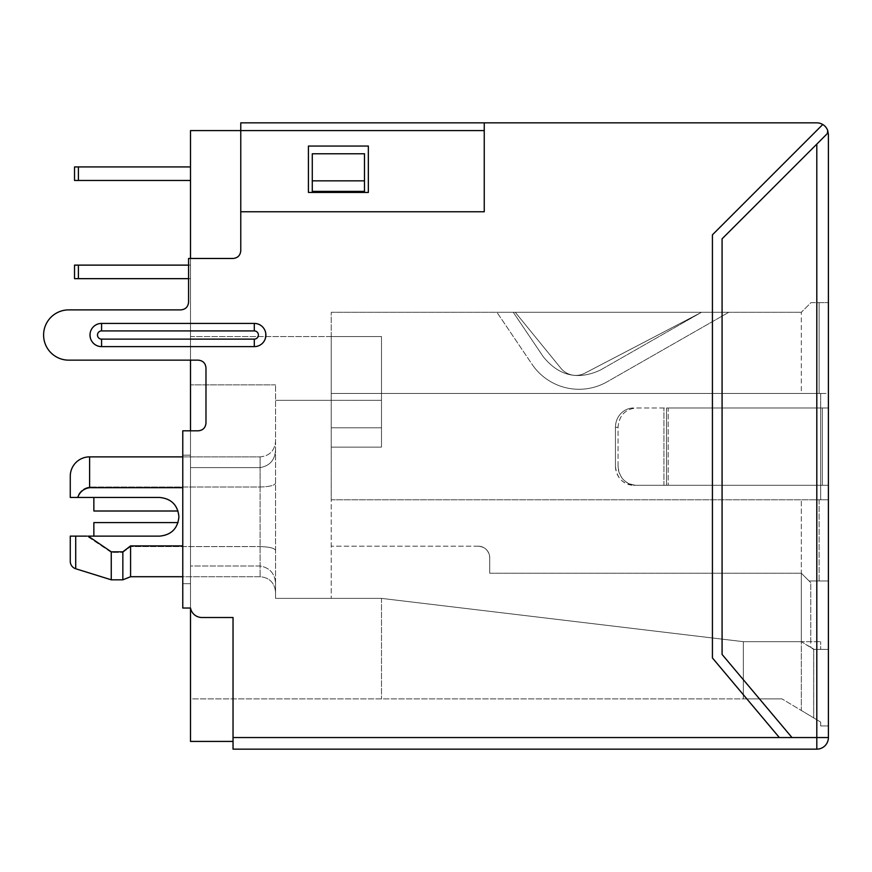 <?xml version="1.0" encoding="UTF-8"?>
<svg xmlns="http://www.w3.org/2000/svg" width="872" height="872" viewBox="0 0 872 872"><rect width="100%" height="100%" fill="white"/><g stroke="black" fill="none" stroke-linecap="round" stroke-linejoin="round"><path stroke-width="0.65" stroke-dasharray="4.36 3.27" d="M663.93 407.976L636.255 407.976C625.191 409.121 619.12 415.563 618.041 427.302L618.041 465.964A19.326 18.214 90 0 0 636.255 485.29L828.4 485.29L636.255 485.29C625.191 484.156 619.12 477.714 618.041 465.964L615.447 465.964C616.526 477.693 622.597 484.145 633.661 485.29A19.326 18.214 -90 0 1 615.447 465.964L618.041 465.964L618.041 427.302C619.109 415.563 625.18 409.121 636.255 407.976L666.524 407.976L666.524 485.29L633.661 485.29L663.93 485.29L663.93 407.976L663.93 485.29L820.672 485.29L820.672 499.787L828.4 499.787L828.4 580.97L828.4 492.538L828.4 499.787L331.229 499.787L331.229 598.377L331.229 393.479L331.229 499.787L819.124 499.787L819.124 580.97L828.4 580.97L828.4 649.4L828.4 580.97L809.074 580.97L810.764 582.67L810.764 647.329L814.23 649.4L828.4 649.4L828.4 725.951L828.4 649.4L813.707 649.4L813.707 717.907L813.707 649.4L828.4 649.4L820.672 649.4L820.672 641.672L820.672 649.4L813.707 649.4L801.335 641.672L801.335 499.787L801.335 573.242L809.074 580.97L828.4 580.97L809.074 580.97L801.335 573.242L810.764 582.67L809.074 580.97L819.124 580.97L819.124 499.787L331.229 499.787L820.672 499.787L820.672 407.976L663.93 407.976M828.4 407.976L666.524 407.976L828.4 407.976L822.34 407.976L822.34 485.29L828.4 485.29L828.4 492.538L828.4 407.976L828.4 485.29L820.672 485.29L820.672 400.728L820.672 407.976L828.4 407.976L828.4 400.728L828.4 407.976M668.192 407.976L666.524 407.976L666.524 485.29L822.34 485.29L822.34 407.976L668.192 407.976L668.192 485.29L668.192 407.976M615.447 427.302L615.447 465.964L615.447 427.302A19.326 18.214 -90 0 1 633.661 407.976A19.326 18.214 90 0 0 615.447 427.302L618.041 427.302L615.447 427.302M820.672 393.479L820.672 499.787L820.672 393.479L828.4 393.479L828.4 400.728L828.4 302.628L828.4 393.479L331.229 393.479L331.229 312.285L331.229 393.479L801.335 393.479L801.335 312.285L801.335 393.479L820.672 393.479L331.229 393.479L820.672 393.479M233.031 737.548L233.031 617.507L201.912 617.507A11.598 11.598 0 0 1 190.51 608.035L182.771 608.035L182.771 430.823L190.51 430.823L182.771 430.823L182.771 608.035L182.771 430.823L198.238 430.823C202.947 430.354 205.52 427.771 205.977 423.084L205.977 367.886C205.509 363.177 202.925 360.605 198.238 360.147L190.51 360.147L190.51 258.472L188.57 258.472L233.031 258.472C237.74 258.003 240.312 255.431 240.77 250.744L240.77 122.854L240.77 211.776L484.254 211.776L484.254 122.854L816.802 122.854A11.598 11.598 0 0 1 822.754 124.5L712.424 234.83L712.424 657.946L779.35 737.548L791.983 737.548L722.081 654.425L722.081 238.83L827.735 133.176L827.735 130.582A11.598 11.598 0 0 0 822.754 124.5L712.424 234.83L712.424 657.946L779.35 737.548L233.031 737.548L233.031 749.146L816.802 749.146A11.598 11.598 0 0 0 828.4 737.548L828.4 134.452M827.735 133.176L722.081 238.83L816.802 144.12L816.802 749.146A11.598 11.598 0 0 0 828.4 737.548L791.983 737.548L722.081 654.425L722.081 238.83L722.081 654.425L791.983 737.548L779.35 737.548L791.983 737.548M810.764 641.672L810.764 582.67L801.335 573.242L489.737 573.242L489.737 557.775C489.039 550.723 485.17 546.864 478.139 546.177A11.598 11.598 0 0 1 489.737 557.775A11.598 11.598 0 0 0 478.139 546.177A11.598 11.598 0 0 1 489.737 557.775L489.737 573.242L489.737 557.775L489.737 573.242L801.335 573.242L801.335 641.672L743.347 641.672L743.347 698.886L743.347 641.672L381.489 598.377L743.347 641.672L743.347 698.886L190.51 698.886L190.51 565.993L260.096 565.993C269.917 567.748 275.072 573.743 275.563 583.978L275.563 550.45L275.563 583.978C275.083 573.754 269.928 567.759 260.096 565.993L190.51 565.993L190.51 698.886L743.347 698.886L743.347 641.672L381.489 598.377L275.563 598.377L275.563 583.978L275.563 598.377L381.489 598.377L743.347 641.672L820.672 641.672L801.335 641.672L801.335 710.484L782.01 698.886L820.672 722.081L820.672 725.951L820.672 722.081L801.335 710.484L801.335 641.672L810.764 647.329M820.672 725.951L828.4 725.951L820.672 725.951M819.124 393.479L819.124 302.628L828.4 302.628L811.004 302.628L801.335 312.285L811.004 302.628L819.124 302.628L819.124 393.479M478.139 546.177L331.229 546.177L478.139 546.177M331.229 427.781L331.229 336.548L331.229 447.107L331.229 427.781L381.489 427.781L381.489 336.548L190.51 336.548L190.51 384.868L190.51 336.548L381.489 336.548L331.229 336.548L381.489 336.548L381.489 447.107L331.229 447.107L381.489 447.107L381.489 427.781L331.229 427.781M331.229 312.285L801.335 312.285L331.229 312.285M190.51 258.472L188.57 258.472L188.57 302.159A7.728 7.728 0 0 1 180.842 309.887C185.551 309.418 188.123 306.846 188.57 302.159A7.728 7.728 0 0 1 180.842 309.887L68.725 309.887A25.125 25.125 0 0 0 43.6 335.022A25.125 25.125 0 0 1 68.725 309.887A25.125 25.125 0 0 0 43.6 335.022A25.125 25.125 0 0 0 68.725 360.147A25.125 25.125 0 0 1 43.6 335.022A25.125 25.125 0 0 0 68.725 360.147L198.238 360.147A7.728 7.728 0 0 1 205.977 367.886A7.728 7.728 0 0 0 198.238 360.147L190.51 360.147L190.51 258.472L233.031 258.472A7.728 7.728 0 0 0 240.77 250.744L240.77 130.582L240.77 211.776L484.254 211.776L484.254 122.854L484.254 211.776L240.77 211.776L240.77 122.854L240.77 130.582L190.51 130.582L190.51 258.472L233.031 258.472A7.728 7.728 0 0 0 239.277 255.3M254.297 346.62C269.263 347.339 269.263 322.705 254.297 323.425L101.588 323.425C86.633 322.705 86.622 347.329 101.588 346.62L254.297 346.62L254.297 339.132A4.109 4.109 0 0 0 258.406 335.022A4.109 4.109 0 0 0 254.297 330.913L254.297 323.425M822.754 124.5L712.424 234.83L712.424 657.946L779.35 737.548M743.347 641.672L801.335 641.672L743.347 641.672M489.737 573.242L801.335 573.242L489.737 573.242M513.259 312.285L496.931 312.285L513.259 312.285L496.931 312.285L513.259 312.285L496.931 312.285L513.259 312.285L496.931 312.285L513.259 312.285L496.931 312.285L513.259 312.285L496.931 312.285L513.259 312.285L496.931 312.285L513.259 312.285L496.931 312.285L513.259 312.285L543.278 356.746C558.854 376.028 577.896 380.465 600.394 370.055L701.502 312.285L584.829 373.194A19.326 19.326 0 0 1 560.903 368.278L515.265 312.285L701.502 312.285L584.829 373.194A19.326 19.326 0 0 1 560.903 368.278L515.265 312.285L728.774 312.285L701.502 312.285L728.774 312.285L701.502 312.285L728.774 312.285L701.502 312.285L728.774 312.285L701.502 312.285L728.774 312.285L701.502 312.285L728.774 312.285L701.502 312.285L728.774 312.285L701.502 312.285L728.774 312.285L701.502 312.285L600.394 370.055C577.896 380.465 558.854 376.028 543.278 356.746C558.854 376.028 577.896 380.465 600.394 370.055C577.896 380.465 558.854 376.028 543.278 356.746C558.854 376.028 577.896 380.465 600.394 370.055C577.896 380.465 558.854 376.028 543.278 356.746C558.854 376.028 577.896 380.465 600.394 370.055C577.896 380.465 558.854 376.028 543.278 356.746C558.854 376.028 577.896 380.465 600.394 370.055C577.896 380.465 558.854 376.028 543.278 356.746C558.854 376.028 577.896 380.465 600.394 370.055C577.896 380.465 558.854 376.028 543.278 356.746C558.854 376.028 577.896 380.465 600.394 370.055C577.896 380.465 558.854 376.028 543.278 356.746C558.854 376.028 577.896 380.465 600.394 370.055C577.896 380.465 558.854 376.028 543.278 356.746L513.259 312.285M233.031 741.418L233.031 617.507L201.912 617.507A11.598 11.598 0 0 1 190.51 608.035A11.598 11.598 0 0 0 201.912 617.507L233.031 617.507L233.031 741.418L190.51 741.418L190.51 608.035L182.771 608.035L190.51 608.035L190.51 583.684L190.51 608.035M68.725 360.147L190.51 360.147L190.51 430.823L198.238 430.823A7.728 7.728 0 0 0 205.977 423.084L205.977 367.886L205.977 423.084A7.728 7.728 0 0 1 204.506 427.618M188.57 258.472L188.57 302.159L188.57 258.472M239.299 255.267A7.728 7.728 0 0 0 240.77 250.744L240.77 130.582L484.254 130.582M180.842 309.887L68.725 309.887M204.484 427.651A7.728 7.728 0 0 1 198.238 430.823L190.51 430.823L190.51 583.684L190.51 430.823M743.347 698.886L782.01 698.886L743.347 698.886M275.563 550.45L275.563 384.868L275.563 550.45C274.767 548.194 269.612 546.908 260.096 546.581C269.601 546.908 274.756 548.194 275.563 550.45M381.489 598.377L381.489 698.886L381.489 598.377M728.774 312.285L607.108 381.805A56.636 56.636 0 0 1 532.062 364.322L496.931 312.285L532.062 364.322A56.636 56.636 0 0 0 607.108 381.805A56.636 56.636 0 0 1 532.062 364.322A56.636 56.636 0 0 0 607.108 381.805A56.636 56.636 0 0 1 532.062 364.322A56.636 56.636 0 0 0 607.108 381.805A56.636 56.636 0 0 1 532.062 364.322A56.636 56.636 0 0 0 607.108 381.805A56.636 56.636 0 0 1 532.062 364.322A56.636 56.636 0 0 0 607.108 381.805A56.636 56.636 0 0 1 532.062 364.322A56.636 56.636 0 0 0 607.108 381.805A56.636 56.636 0 0 1 532.062 364.322A56.636 56.636 0 0 0 607.108 381.805A56.636 56.636 0 0 1 532.062 364.322A56.636 56.636 0 0 0 607.108 381.805L728.774 312.285M381.489 400.335L381.489 336.548L381.489 400.335L275.563 400.335L381.489 400.335M275.563 384.868L190.51 384.868L275.563 384.868L190.51 384.868L190.51 467.599L190.51 384.868L275.563 384.868M188.57 278.659L190.51 278.659L190.51 265.121L74.523 265.121L78.393 265.121L78.393 278.659L190.51 278.659L190.51 265.121L74.523 265.121L78.393 265.121L78.393 278.659L78.393 265.121L74.523 265.121L78.393 265.121L74.523 265.121L74.523 278.659L190.51 278.659L190.51 265.121L78.393 265.121L78.393 278.659L74.523 278.659L190.51 278.659L190.51 265.121L78.393 265.121L78.393 278.659L190.51 278.659L190.51 265.121L78.393 265.121L78.393 278.659L74.523 278.659L190.51 278.659L190.51 265.121L188.57 265.121M78.393 180.46L190.51 180.46L190.51 166.923L74.523 166.923L78.393 166.923L78.393 180.46L190.51 180.46L190.51 166.923L74.523 166.923L78.393 166.923L74.523 166.923L78.393 166.923L78.393 180.46L78.393 166.923L74.523 166.923L74.523 180.46L190.51 180.46L190.51 166.923L78.393 166.923L78.393 180.46L74.523 180.46L190.51 180.46L190.51 166.923L78.393 166.923L78.393 180.46L190.51 180.46L190.51 166.923L78.393 166.923L78.393 180.46L190.51 180.46L190.51 166.923L78.393 166.923L78.393 180.46L74.523 180.46L190.51 180.46L190.51 166.923L78.393 166.923M190.51 565.993L190.51 467.599L190.51 565.993M190.51 180.46L190.51 166.923M78.393 278.659L190.51 278.659L190.51 265.121L78.393 265.121L78.393 278.659L190.51 278.659L190.51 265.121L78.393 265.121M182.771 583.684L190.51 583.684L182.771 583.684M182.771 455.173L190.51 455.173L182.771 455.173M308.426 192.44L368.344 192.44L368.344 146.049L308.426 146.049L308.426 192.44L368.344 192.44L368.344 146.049L308.426 146.049L308.426 192.44L368.344 192.44L368.344 146.049L308.426 146.049L308.426 192.44M260.096 487.012C269.601 486.696 274.756 485.41 275.563 483.153C274.767 485.41 269.612 486.696 260.096 487.012L89.609 487.012L260.096 487.012L260.096 456.874L260.096 576.719L260.096 487.012M275.563 449.625C275.083 459.86 269.928 465.855 260.096 467.599L190.51 467.599L260.096 467.599C269.917 465.855 275.072 459.86 275.563 449.625M182.771 545.894L130.582 545.894L130.582 576.719L130.582 546.581L130.582 576.719L260.096 576.719C269.404 577.558 274.56 582.703 275.563 592.186C274.56 582.703 269.404 577.558 260.096 576.719L182.771 576.719M130.582 545.894L122.854 551.823L111.256 551.823L88.192 536.127L159.576 536.127C171.315 534.994 177.757 528.552 178.913 516.802A19.326 19.326 0 0 1 159.576 536.127A19.326 19.326 0 0 0 178.913 516.802A19.326 19.326 0 0 0 159.576 497.465L77.27 497.465C79.406 491.459 83.527 487.971 89.609 487.012C83.505 487.993 79.385 491.47 77.27 497.465L77.717 497.465C79.864 491.83 83.832 488.571 89.609 487.699L182.771 487.699M122.854 551.823L122.854 579.815L122.854 552.401L111.256 552.401L111.256 579.815L111.256 552.401L87.037 536.127L159.576 536.127L87.037 536.127L111.256 552.401L122.854 552.401L130.582 546.581L260.096 546.581L130.582 546.581L122.854 552.401L122.854 579.815L130.582 576.719M89.609 487.699L89.609 456.874L260.096 456.874L260.096 467.599L260.096 456.874C269.404 456.045 274.56 450.889 275.563 441.417C274.56 450.889 269.404 456.045 260.096 456.874L182.771 456.874M178.913 516.802C177.768 505.062 171.326 498.621 159.576 497.465A19.326 19.326 0 0 1 178.913 516.802M74.523 278.659L74.523 265.121L74.523 278.659M74.523 180.46L74.523 166.923L74.523 180.46M178.019 511.003A19.326 19.326 0 0 0 159.576 497.465L93.86 497.465L93.86 511.003L93.86 497.465L159.576 497.465A19.326 19.326 0 0 1 178.019 511.003L93.86 511.003L93.86 497.465L159.576 497.465A19.326 19.326 0 0 1 178.019 511.003L93.86 511.003L178.019 511.003A19.326 19.326 0 0 0 159.576 497.465L93.86 497.465M111.256 551.823L111.256 579.815L122.854 579.815M93.86 536.127L159.576 536.127L93.86 536.127L93.86 522.601L93.86 536.127L93.86 522.601L178.019 522.601A19.326 19.326 0 0 1 159.576 536.127L93.86 536.127L159.576 536.127A19.326 19.326 0 0 0 178.019 522.601A19.326 19.326 0 0 1 159.576 536.127A19.326 19.326 0 0 0 178.019 522.601M312.285 180.842L312.285 153.777L312.285 191.382L364.474 191.382L364.474 153.777L312.285 153.777L312.285 191.382L364.474 191.382L364.474 153.777L364.474 191.382L312.285 191.382L312.285 180.842L364.474 180.842M254.297 330.913L101.588 330.913A4.109 4.109 0 0 0 97.479 335.022A4.109 4.109 0 0 0 101.588 339.132L101.588 346.62M101.588 323.425L101.588 330.913M101.588 339.132L254.297 339.132M89.609 487.012L89.609 456.874L89.609 487.012M75.711 568.751L75.711 536.127"/><path stroke-width="1.31" d="M828.4 134.452L827.735 130.582L828.4 134.452L828.4 737.548A11.598 11.598 0 0 1 816.802 749.146L233.031 749.146L233.031 617.507L201.912 617.507A11.598 11.598 0 0 1 190.51 608.035L190.51 741.418L233.031 741.418M180.842 309.887L68.725 309.887L180.842 309.887C185.529 309.44 188.101 306.857 188.57 302.159L188.57 258.472L233.031 258.472C237.718 258.025 240.301 255.442 240.77 250.744L240.77 122.854L240.77 211.776L484.254 211.776L484.254 122.854L240.77 122.854L816.802 122.854A11.598 11.598 0 0 1 827.735 130.582L827.332 133.579M816.802 144.12L827.735 133.176L816.802 144.12L816.802 737.548L828.4 737.548A11.598 11.598 0 0 1 816.802 749.146L816.802 737.548L791.983 737.548L722.081 654.425L722.081 238.83L816.802 144.12M822.754 124.5L712.424 234.83L712.424 657.946L779.35 737.548L791.983 737.548M68.725 309.887A25.125 25.125 0 0 0 43.6 335.022A25.125 25.125 0 0 0 68.725 360.147L198.238 360.147C202.947 360.616 205.52 363.199 205.977 367.886L205.977 423.084C205.509 427.792 202.925 430.365 198.238 430.823L182.771 430.823L182.771 608.035L190.51 608.035M254.297 323.425L101.588 323.425A11.598 11.598 0 0 0 89.99 335.022A11.598 11.598 0 0 0 101.588 346.62L254.297 346.62A11.598 11.598 0 0 0 265.895 335.022A11.598 11.598 0 0 0 254.297 323.425L254.297 330.913L101.588 330.913L101.588 323.425M68.725 360.147L190.51 360.147L190.51 430.823M484.254 130.582L190.51 130.582L190.51 258.472M368.344 192.44L368.344 146.049L308.426 146.049L308.426 192.44L368.344 192.44M182.771 545.894L130.582 545.894L130.582 576.719L182.771 576.719M78.393 278.659L74.523 278.659L74.523 265.121L78.393 265.121L78.393 278.659L188.57 278.659M188.57 265.121L78.393 265.121M182.771 487.699L89.609 487.699L89.609 456.874A19.326 19.326 0 0 0 70.272 476.21A19.326 19.326 0 0 1 89.609 456.874L182.771 456.874M89.609 487.699C83.821 488.582 79.853 491.841 77.717 497.465L70.272 497.465L77.717 497.465L70.272 497.465L70.272 476.21L70.272 497.465L77.27 497.465M130.582 545.894L122.854 551.823L111.256 551.823L88.192 536.127L159.576 536.127C171.326 534.983 177.768 528.53 178.913 516.802C177.757 505.052 171.315 498.61 159.576 497.465L77.717 497.465M78.393 180.46L74.523 180.46L74.523 166.923L78.393 166.923L78.393 180.46L190.51 180.46M190.51 166.923L78.393 166.923M87.037 536.127L70.272 536.127L87.037 536.127M130.582 576.719L122.854 579.815L122.854 551.823M75.711 536.127L70.272 536.127L75.711 536.127L75.711 568.751L111.256 579.815L122.854 579.815M75.711 568.751A7.728 7.728 0 0 1 70.272 561.372L70.272 536.127L70.272 561.372A7.728 7.728 0 0 0 75.711 568.751L111.256 579.815L111.256 551.823M364.474 180.842L364.474 153.777L312.285 153.777L312.285 191.382L364.474 191.382L364.474 180.842L312.285 180.842M70.272 476.21L70.272 497.465L70.272 476.21M93.86 497.465L93.86 511.003L178.019 511.003M178.019 522.601L93.86 522.601L93.86 536.127M233.031 737.548L779.35 737.548M254.297 330.913A4.109 4.109 0 0 1 258.406 335.022A4.109 4.109 0 0 1 254.297 339.132L254.297 346.62M254.297 339.132L101.588 339.132L101.588 346.62M101.588 339.132A4.109 4.109 0 0 1 97.479 335.022A4.109 4.109 0 0 1 101.588 330.913"/></g></svg>
